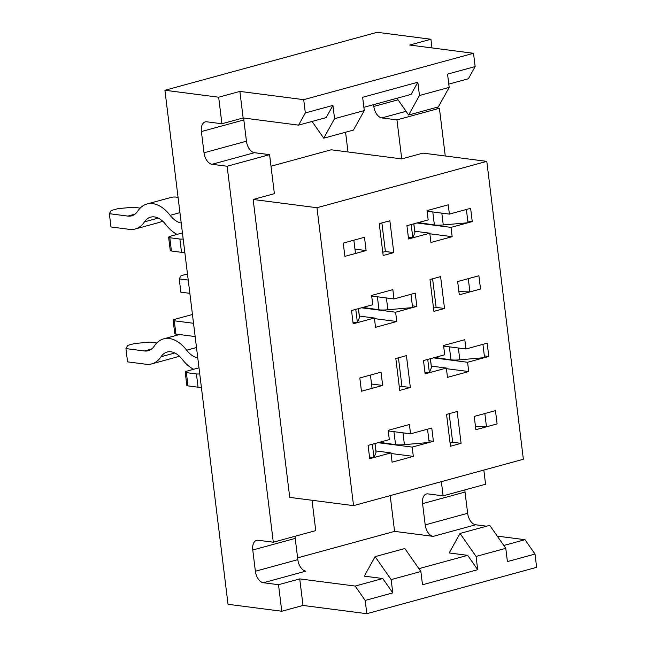 <?xml version="1.0" encoding="UTF-8"?>
<svg xmlns="http://www.w3.org/2000/svg" width="646" height="646" viewBox="0 0 646 646"><rect width="100%" height="100%" fill="white"/><g stroke="black" fill="none" stroke-linecap="round" stroke-linejoin="round"><path stroke-width="0.97" d="M389.869 220.754L379.259 223.653L383.175 255.509L393.785 252.618L389.869 220.754L379.259 223.653L383.175 255.509L393.785 252.618L389.869 220.754M382.771 252.247L385.387 251.528L381.875 222.935L385.387 251.528L393.785 252.618L385.387 251.528L382.771 252.247M359.37 316.064L374.389 318.01L375.528 327.304L396.757 321.506L395.618 312.212L361.518 307.803L395.618 312.212L416.848 306.414L415.217 293.139L393.987 298.936L392.849 289.642L371.62 295.44L372.758 304.734L351.537 310.524L353.16 323.808L374.389 318.01L375.528 327.304L396.757 321.506L395.618 312.212L416.848 306.414L415.217 293.139L393.987 298.936L392.849 289.642L371.62 295.44L372.758 304.734L351.537 310.524L353.16 323.808L374.389 318.01L359.37 316.064M374.47 318.623L396.757 321.506L374.47 318.623M412.39 305.841L416.848 306.414L412.39 305.841M469.917 291.927L468.285 278.652L478.896 275.753L480.527 289.028L478.896 275.753L457.667 281.551L459.298 294.826L480.527 289.028L478.896 275.753L457.667 281.551L459.298 294.826L480.527 289.028L469.917 291.927L458.902 291.572M377.183 32.3L164.916 90.262L228.03 604.293L281.769 611.245L302.998 605.447L299.736 578.897L355.163 586.059L382.755 578.525L392.784 592.891L391.153 579.615L375.108 556.634L364.279 576.143L382.755 578.525L392.784 592.891L365.192 600.425L366.823 613.7L536.64 567.333L535.009 554.058L507.409 561.592L505.786 548.317L507.409 561.592L535.009 554.058L524.98 539.693L503.799 545.482L524.98 539.693L497.258 536.115L524.98 539.693L535.009 554.058L536.64 567.333L366.823 613.7L302.998 605.447L299.736 578.897L355.163 586.059L365.192 600.425L366.823 613.7L302.998 605.447L281.769 611.245L228.03 604.293L164.916 90.262L218.655 97.207L221.917 123.757L243.146 117.96L298.565 125.13L305.332 112.937L332.932 105.403L326.165 117.596L298.565 125.13L305.332 112.937L303.701 99.662L239.884 91.409L218.655 97.207L164.916 90.262L377.183 32.3L430.93 39.253L409.701 45.042L473.518 53.295L409.701 45.042L430.93 39.253L377.183 32.3M345.578 132.22L348 151.955L401.739 158.908L396.951 119.873L439.409 108.286L435.226 107.745L439.409 108.286L396.951 119.873L381.834 117.919A10.909 6.436 74.7 0 1 373.816 106.429L373.598 104.644L373.816 106.429A10.909 6.436 74.7 0 0 381.834 117.919L396.951 119.873L401.739 158.908L331.204 149.783L348 151.955L345.578 132.22M297.604 557.853L394.585 531.375L390.2 495.627L394.585 531.375L433.216 536.374L394.585 531.375L297.604 557.853M443.116 495.845L427.999 493.891A10.909 6.436 -105.3 0 0 426.433 493.988A10.909 6.436 -105.3 0 0 422.581 503.638L425.189 524.883A10.909 6.436 -105.3 0 0 433.216 536.374A10.909 6.436 -105.3 0 1 425.189 524.883L422.581 503.638A10.909 6.436 -105.3 0 1 426.433 493.988A10.909 6.436 -105.3 0 1 427.999 493.891L443.116 495.845L441.371 481.658L443.116 495.845L485.566 484.25L483.83 470.062L485.566 484.25L443.116 495.845M353.548 505.632L523.365 459.266L486.793 161.363L316.976 207.729L353.548 505.632L289.731 497.388L253.151 199.477L289.731 497.388L353.548 505.632L523.365 459.266L486.793 161.363L422.968 153.11L401.739 158.908L422.968 153.11L486.793 161.363L316.976 207.729L253.151 199.477L274.38 193.679L253.151 199.477L316.976 207.729L353.548 505.632M371.692 296.054L393.987 298.936L371.692 296.054M457.166 411.486L446.556 414.385L450.472 446.241L461.082 443.342L457.166 411.486L446.556 414.385L450.472 446.241L461.082 443.342L457.166 411.486M406.431 355.631L395.82 358.53L399.737 390.394L410.347 387.495L406.431 355.631L395.82 358.53L399.737 390.394L410.347 387.495L406.431 355.631M440.604 276.601L429.994 279.5L433.91 311.364L444.521 308.465L440.604 276.601L429.994 279.5L433.91 311.364L444.521 308.465L440.604 276.601M486.478 426.804L497.089 423.913L495.458 410.63L474.229 416.428L475.86 429.703L497.089 423.913L495.458 410.63L474.229 416.428L475.86 429.703L497.089 423.913L495.458 410.63L484.847 413.529L486.478 426.804L475.464 426.457M381.043 372.169L359.814 377.967L361.445 391.242L382.674 385.452L381.043 372.169L359.814 377.967L370.424 375.068L372.056 388.343L361.445 391.242L382.674 385.452L381.043 372.169M364.481 237.292L343.252 243.09L344.883 256.365L366.112 250.567L364.481 237.292L343.252 243.09L353.863 240.191L355.494 253.466L344.883 256.365L366.112 250.567L364.481 237.292M429.792 233.182L430.93 242.476L452.16 236.678L451.021 227.384L472.25 221.586L470.619 208.311L449.39 214.109L448.251 204.814L427.022 210.612L428.161 219.906L406.932 225.696L408.563 238.972L429.792 233.182L430.93 242.476L452.16 236.678L451.021 227.384L416.92 222.975L451.021 227.384L472.25 221.586L470.619 208.311L449.39 214.109L448.251 204.814L427.022 210.612L428.161 219.906L406.932 225.696L408.563 238.972L429.792 233.182L414.772 231.236L429.792 233.182M390.951 452.886L392.09 462.181L413.319 456.383L412.18 447.097L433.409 441.299L431.778 428.023L410.549 433.821L409.411 424.527L388.181 430.317L389.32 439.611L368.091 445.409L369.722 458.684L390.951 452.886L375.932 450.948L390.951 452.886L392.09 462.181L413.319 456.383L412.18 447.097L433.409 441.299L431.778 428.023L410.549 433.821L388.254 430.939L410.549 433.821L409.411 424.527L388.181 430.317L389.32 439.611L368.091 445.409L369.722 458.684L390.951 452.886M446.354 368.058L447.492 377.353L468.721 371.555L467.583 362.269L488.804 356.471L487.181 343.196L465.952 348.985L464.813 339.699L443.584 345.489L444.723 354.783L423.493 360.581L425.125 373.856L446.354 368.058L431.334 366.12L446.354 368.058L447.492 377.353L468.721 371.555L467.583 362.269L488.804 356.471L487.181 343.196L465.952 348.985L443.657 346.103L465.952 348.985L464.813 339.699L443.584 345.489L444.723 354.783L423.493 360.581L425.125 373.856L446.354 368.058M429.865 233.795L452.16 236.678L429.865 233.795M354.961 249.122L366.112 250.567L354.961 249.122M271.005 166.224L331.204 149.783L271.005 166.224M427.095 211.226L449.39 214.109L427.095 211.226M371.523 384.007L382.674 385.452L371.523 384.007M391.024 453.5L413.319 456.383L391.024 453.5M378.08 442.688L412.18 447.097L378.08 442.688M428.944 440.717L433.409 441.299L428.944 440.717M433.474 357.852L467.583 362.269L433.474 357.852M484.347 355.889L488.804 356.471L484.347 355.889M446.426 368.672L468.721 371.555L446.426 368.672M467.785 221.013L472.25 221.586L467.785 221.013M303.701 99.662L473.518 53.295L475.149 66.57L473.518 53.295L303.701 99.662L239.884 91.409L243.146 117.96L298.565 125.13L326.165 117.596L332.932 105.403L334.555 118.678L332.932 105.403L305.332 112.937L303.701 99.662M315.749 530.616L312.026 500.262L315.749 530.616L273.298 542.212L258.182 540.258A10.909 6.436 74.7 0 0 256.615 540.355A10.909 6.436 74.7 0 1 258.182 540.258L273.298 542.212L315.749 530.616M295.222 538.417A10.909 6.436 74.7 0 1 295.093 536.261A10.909 6.436 74.7 0 0 295.222 538.417L297.83 559.654A10.909 6.436 74.7 0 0 305.849 571.145A10.909 6.436 74.7 0 1 297.83 559.654L295.222 538.417L252.764 550.004L255.372 571.25L297.83 559.654L255.372 571.25A10.909 6.436 74.7 0 0 263.398 582.74L278.515 584.695L299.736 578.897L278.515 584.695L281.769 611.245L278.515 584.695L263.398 582.74A10.909 6.436 74.7 0 1 255.372 571.25L252.764 550.004A10.909 6.436 74.7 0 1 256.615 540.355A10.909 6.436 74.7 0 0 252.764 550.004L295.222 538.417M445.264 155.993L439.409 108.286L445.264 155.993M420.869 571.5L404.832 548.519L375.108 556.634L364.279 576.143L382.755 578.525L355.163 586.059L365.192 600.425L392.784 592.891L391.153 579.615L375.108 556.634L404.832 548.519L420.869 571.5L391.153 579.615L420.869 571.5L422.5 584.775L420.869 571.5M489.741 525.335L505.786 548.317L476.062 556.432L477.693 569.707L467.664 555.342L449.196 552.952L460.017 533.451L476.062 556.432L477.693 569.707L422.5 584.775L477.693 569.707L467.664 555.342L449.196 552.952L460.017 533.451L489.741 525.335L505.786 548.317L476.062 556.432L460.017 533.451L489.741 525.335M312.05 121.448L323.735 138.187L334.555 118.678L364.279 110.563L362.648 97.288L417.841 82.22L419.472 95.495L408.643 115.004L396.959 98.265L408.643 115.004L438.359 106.889L449.188 87.38L438.359 106.889L408.643 115.004L419.472 95.495L449.188 87.38L447.557 74.104L475.149 66.57L468.382 78.764L448.784 84.117L468.382 78.764L475.149 66.57L447.557 74.104L449.188 87.38L419.472 95.495L417.841 82.22L411.074 94.413L363.876 107.301L411.074 94.413L417.841 82.22L362.648 97.288L364.279 110.563L334.555 118.678L323.735 138.187L353.451 130.072L364.279 110.563L353.451 130.072L323.735 138.187L312.05 121.448M418.891 568.666L467.664 555.342L418.891 568.666M201.391 131.558A10.909 6.436 74.7 0 1 205.234 121.908A10.909 6.436 74.7 0 1 206.801 121.803L221.917 123.757L243.146 117.96L239.884 91.409L218.655 97.207L221.917 123.757L206.801 121.803A10.909 6.436 74.7 0 0 205.234 121.908A10.909 6.436 74.7 0 0 201.391 131.558L243.841 119.962L246.449 141.208A10.909 6.436 -105.3 0 0 254.476 152.698L269.584 154.652L274.38 193.679L269.584 154.652L227.134 166.24L212.017 164.286A10.909 6.436 74.7 0 1 203.999 152.795L201.391 131.558L243.841 119.962L246.449 141.208A10.909 6.436 -105.3 0 0 254.476 152.698L269.584 154.652L227.134 166.24L273.298 542.212L227.134 166.24L212.017 164.286A10.909 6.436 74.7 0 1 203.999 152.795L201.391 131.558M243.72 118.04A10.909 6.436 -105.3 0 0 243.841 119.962A10.909 6.436 -105.3 0 1 243.72 118.04M467.647 513.287A10.909 6.436 -105.3 0 0 475.666 524.778L486.608 526.191L475.666 524.778L433.216 536.374L475.666 524.778A10.909 6.436 -105.3 0 1 467.647 513.287L425.189 524.883L467.647 513.287L465.039 492.05L467.647 513.287M464.918 489.894A10.909 6.436 -105.3 0 0 465.039 492.05L422.581 503.638L465.039 492.05A10.909 6.436 -105.3 0 1 464.918 489.894M431.996 47.925L430.93 39.253L431.996 47.925M436.123 307.375L444.521 308.465L436.123 307.375L432.61 278.789L436.123 307.375L433.506 308.094L436.123 307.375M401.949 386.413L410.347 387.495L401.949 386.413L398.437 357.819L401.949 386.413L399.333 387.124L401.949 386.413M452.685 442.26L461.082 443.342L452.685 442.26L449.172 413.666L452.685 442.26L450.068 442.978L452.685 442.26M182.43 232.94L170.689 236.145A5.451 1.05 -7 0 0 168.63 237.244A5.451 1.05 -7 0 0 169.801 237.744L179.879 239.044A5.451 1.05 -7 0 0 183.181 239.036M168.63 237.244L170.261 250.519A5.451 1.05 -7 0 0 171.432 251.019L181.51 252.32A5.451 1.05 -7 0 0 184.813 252.311M466.372 209.474L468.003 222.749L443.261 224.937A13.631 2.632 -7 0 1 434.387 224.945L418.35 222.579M413.787 223.831L414.877 232.689A13.631 2.632 -7 0 0 414.918 232.407L413.86 223.807M414.877 232.689L412.81 237.817L408.361 237.316M343.252 243.09L344.883 256.365L343.252 243.09M181.211 222.983A26.357 15.561 74.7 0 1 170.124 215.328A39.987 23.611 -105.3 0 0 147.005 203.999A39.987 23.611 -105.3 0 0 137.735 211.137A26.357 15.561 74.7 0 1 131.631 215.845A26.357 15.561 74.7 0 1 127.835 216.087L109.36 213.697L110.991 226.972L129.466 229.362A39.987 23.611 74.7 0 0 135.216 228.999A39.987 23.611 74.7 0 0 144.486 221.853A26.357 15.561 -105.3 0 1 150.591 217.153A26.357 15.561 -105.3 0 1 165.836 224.614A39.987 23.611 74.7 0 0 177.117 234.393M178.07 197.418A39.987 23.611 -105.3 0 0 170.778 197.506L147.005 203.999M140.166 208.117L133.141 207.205L117.927 208.658L111.136 210.515L109.36 213.697M162.501 221.013A39.987 23.611 74.7 0 1 158.989 222.507L135.216 228.999M411.179 224.542L412.81 237.817M198.992 367.824L187.243 371.03A5.451 1.05 -7 0 0 185.192 372.128A5.451 1.05 -7 0 0 186.363 372.621L196.441 373.929A5.451 1.05 -7 0 0 199.743 373.921M185.192 372.128L186.823 385.404A5.451 1.05 -7 0 0 187.994 385.896L198.064 387.204A5.451 1.05 -7 0 0 201.374 387.196M482.933 344.35L484.565 357.626L459.823 359.822A13.631 2.632 -7 0 1 450.948 359.822L434.911 357.464M430.349 358.708L431.439 367.574A13.631 2.632 -7 0 0 431.48 367.283L430.422 358.691M431.439 367.574L429.372 372.694L424.923 372.193M359.814 377.967L361.445 391.242L359.814 377.967M197.773 357.868A26.357 15.561 74.7 0 1 186.686 350.213A39.987 23.611 -105.3 0 0 163.559 338.884A39.987 23.611 -105.3 0 0 154.297 346.022A26.357 15.561 74.7 0 1 148.192 350.73A26.357 15.561 74.7 0 1 144.397 350.972L125.922 348.582L127.553 361.857L146.028 364.247A39.987 23.611 74.7 0 0 151.778 363.876A39.987 23.611 74.7 0 0 161.048 356.737A26.357 15.561 -105.3 0 1 167.153 352.03A26.357 15.561 -105.3 0 1 182.398 359.499A39.987 23.611 74.7 0 0 193.679 369.27M156.728 343.002L149.702 342.089L134.489 343.543L127.698 345.392L125.922 348.582M179.063 355.889A39.987 23.611 74.7 0 1 175.55 357.383L151.778 363.876M427.741 359.418L429.372 372.694M427.531 429.178L429.162 442.453L404.42 444.65A13.631 2.632 173 0 1 395.546 444.65L379.509 442.292M375.019 443.519L376.077 452.111A13.631 2.632 173 0 1 376.037 452.402L373.969 457.53L372.338 444.246M369.52 457.021L373.969 457.53M410.969 294.301L412.6 307.577L387.858 309.765A13.631 2.632 173 0 1 378.992 309.773L362.947 307.415M358.457 308.635L359.515 317.234A13.631 2.632 173 0 1 359.475 317.517L357.408 322.645L355.776 309.369M352.958 322.144L357.408 322.645M195.157 336.558L175.922 334.071A5.451 1.05 173 0 1 174.751 333.578L173.128 320.303A5.451 1.05 173 0 1 175.179 319.205L192.443 314.489M193.525 323.283L174.291 320.796A5.451 1.05 173 0 1 173.128 320.303M189.851 293.341L180.864 292.178L179.233 278.902L181.009 275.713L187.469 273.952M188.22 280.065L179.233 278.902M398.041 99.815L373.816 106.429L398.041 99.815M406.059 111.306L381.834 117.919L406.059 111.306M203.999 152.795L246.449 141.208L203.999 152.795M212.017 164.286L254.476 152.698L212.017 164.286M263.398 582.74L305.849 571.145L263.398 582.74M169.801 237.744L171.432 251.019M179.879 239.044L181.51 252.32M441.816 213.132L443.261 224.937M170.124 215.328L179.943 212.647M127.835 216.087L135.014 214.125M158.246 218.098L144.486 221.853M432.796 211.961L434.387 224.945M186.363 372.621L187.994 385.896M196.441 373.929L198.064 387.204M458.369 348.008L459.823 359.822M186.686 350.213L196.505 347.532M144.397 350.972L151.576 349.01M174.808 352.982L161.048 356.737M449.358 346.845L450.948 359.822M376.037 452.402L374.946 443.536M404.42 444.65L402.975 432.836M395.546 444.65L393.955 431.673M359.475 317.517L358.385 308.659M387.858 309.765L386.413 297.959M378.992 309.773L377.393 296.789M175.922 334.071L174.291 320.796M163.559 338.884L179.491 334.531"/></g></svg>
